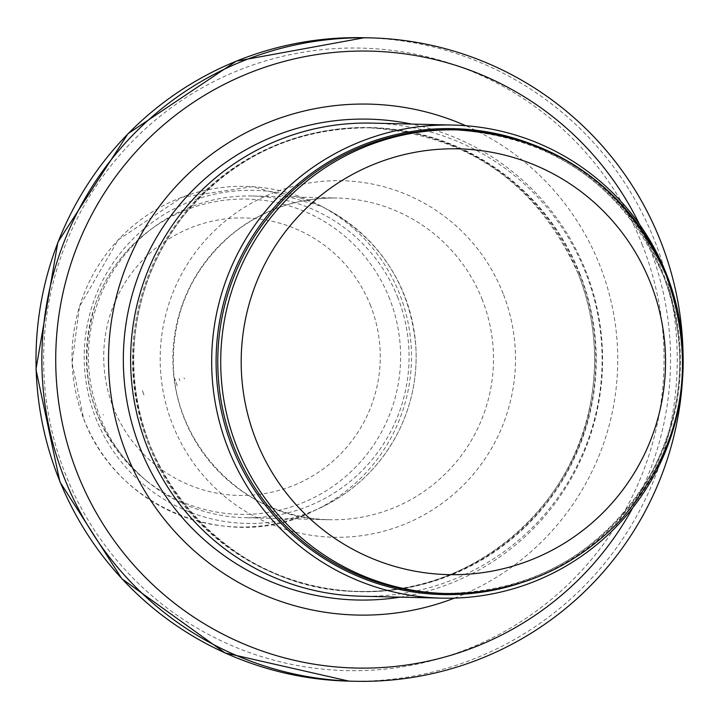 <?xml version="1.0" encoding="UTF-8"?>
<svg xmlns="http://www.w3.org/2000/svg" width="719" height="719" viewBox="0 0 719 719"><rect width="100%" height="100%" fill="white"/><g stroke="black" fill="none" stroke-linecap="round" stroke-linejoin="round"><path stroke-width="0.54" stroke-dasharray="3.6 2.7" d="M360.704 596.204A236.614 235.751 91.4 0 0 585.76 273.022A236.614 235.751 91.4 0 0 372.02 123.12M454.471 598.109A255.542 254.616 91.4 0 0 600.086 266.012A255.542 254.616 91.4 0 0 465.768 125.708M682.412 380.585A321.788 320.62 91.4 0 0 683.05 353.874M397.94 297.936A160.894 160.31 91.4 0 0 252.603 195.999A160.894 160.31 91.4 0 0 153.498 227.456A160.894 160.31 91.4 0 0 147.422 481.541A160.894 160.31 91.4 0 0 244.909 517.698A160.894 160.31 91.4 0 0 397.94 297.936M184.441 378.967A60.899 60.684 -88.6 0 1 184.046 377.924L184.441 378.967M177.242 385.815L174.816 378.625A79 78.713 91.4 0 0 177.242 385.815M143.962 394.947A104.552 104.174 -88.6 0 1 142.119 389.86L143.962 394.947M446.202 593.517A231.878 231.033 91.4 0 0 666.756 276.797M663.817 276.725A231.878 231.033 91.4 0 0 454.354 129.824C553.45 136.664 623.247 185.628 663.745 276.707C689.162 345.893 684.2 412.814 648.871 477.479C601.381 553.774 532.851 592.429 443.272 593.445A231.878 231.033 91.4 0 0 663.817 276.725M519.747 583.307A233.019 232.174 91.4 0 0 664.329 276.294A233.019 232.174 91.4 0 0 530.263 143.602M580.188 274.631A232.138 231.293 91.4 0 0 184.01 215.053A232.138 231.293 91.4 0 0 330.632 589.203A232.138 231.293 91.4 0 0 580.188 274.631M579.784 274.721A231.878 231.033 91.4 0 0 370.321 127.811A231.878 231.033 91.4 0 0 133.806 354.099A231.878 231.033 91.4 0 0 359.23 591.44A231.878 231.033 91.4 0 0 579.784 274.721M578.606 274.694A231.878 231.033 91.4 0 0 369.144 127.784A231.878 231.033 91.4 0 0 132.629 354.072A231.878 231.033 91.4 0 0 358.053 591.413A231.878 231.033 91.4 0 0 578.606 274.694M400.231 597.147A240.506 239.634 91.4 0 0 585.967 271.521A240.506 239.634 91.4 0 0 411.547 124.063M632.702 507.875A308.541 307.417 91.4 0 0 649.23 246.608A308.541 307.417 91.4 0 0 639.488 224.355M348.931 681.127A321.788 320.62 91.4 0 0 655 241.602A321.788 320.62 91.4 0 0 364.317 37.73M642.516 245.359A311.345 310.213 91.4 0 0 111.157 165.46A311.345 310.213 91.4 0 0 307.813 667.268A311.345 310.213 91.4 0 0 642.516 245.359M503.174 293.694A178.303 177.656 91.4 0 0 198.866 247.929A178.303 177.656 91.4 0 0 311.489 535.322A178.303 177.656 91.4 0 0 503.174 293.694M482.377 299.958A160.894 160.31 91.4 0 0 337.04 198.022A160.894 160.31 91.4 0 0 172.92 355.033A160.894 160.31 91.4 0 0 329.338 519.72A160.894 160.31 91.4 0 0 482.377 299.958M389.707 298.996A157.668 157.093 91.4 0 0 150.163 229.927A157.668 157.093 91.4 0 0 144.213 478.917A157.668 157.093 91.4 0 0 336.141 484.049A157.668 157.093 91.4 0 0 389.707 298.996M370.653 305.881A138.767 138.264 91.4 0 0 133.824 270.263A138.767 138.264 91.4 0 0 221.479 493.926A138.767 138.264 91.4 0 0 370.653 305.881M89.731 416.445L89.507 415.861A163.249 162.656 91.4 0 0 89.731 416.445M103.419 415.088L103.168 414.441A158.908 158.333 91.4 0 0 103.419 415.088M95.69 417.883A166.583 165.981 91.4 0 0 320.89 507.569A166.583 165.981 91.4 0 0 416.085 360.848A166.583 165.981 91.4 0 0 328.017 209.75A166.583 165.981 91.4 0 0 139.765 232.507A166.583 165.981 91.4 0 0 95.573 417.568A166.583 165.981 91.4 0 0 95.69 417.883M83.799 419.06A170.358 169.738 91.4 0 0 314.113 510.778A170.358 169.738 91.4 0 0 411.448 360.74A170.358 169.738 91.4 0 0 321.402 206.227A170.358 169.738 91.4 0 0 128.746 229.595A170.358 169.738 91.4 0 0 83.799 419.06M179.903 380.702L179.094 378.518A65.654 65.411 91.4 0 0 179.903 380.702M359.23 591.44C227.788 592.168 116.163 463.117 135.352 332.573C140.681 289.092 156.805 250.104 183.731 215.628C232.246 157.048 294.439 127.775 370.321 127.811L369.144 127.784C468.267 134.633 538.073 183.597 578.579 274.685C593.678 313.745 598.091 353.991 591.827 395.423C576.746 507.353 470.442 596.455 358.053 591.413L359.23 591.44M252.603 195.999L337.04 198.022C297.001 197.518 261.473 210.038 230.448 235.58C191.892 269.526 172.848 312.307 173.297 363.922C174.987 451.397 251.758 520.673 329.338 519.72L244.909 517.698M153.498 227.456L150.163 229.927C124.423 249.286 106.124 274.155 95.276 304.541C75.144 372.954 91.457 431.085 144.213 478.917L147.422 481.541M320.89 507.569C354.925 491.095 380.657 466.047 398.092 432.407C411.654 405.336 417.568 376.666 415.816 346.414C410.145 285.605 380.872 240.047 328.017 209.75L321.402 206.227L252.639 186.67L181.943 197.24L118.132 239.912L79.53 306.393L72.08 363.086L83.737 419.051C119.408 513.717 235.49 552.345 314.113 510.778L320.89 507.569"/><path stroke-width="1.08" d="M666.819 274.964A236.614 235.751 91.4 0 0 453.078 125.061A236.614 235.751 91.4 0 0 211.737 355.968A236.614 235.751 91.4 0 0 441.763 598.145A236.614 235.751 91.4 0 0 666.819 274.964M453.078 125.061L372.02 123.12A236.614 235.751 91.4 0 0 130.678 354.027A236.614 235.751 91.4 0 0 360.704 596.204L441.763 598.145M465.768 125.708A255.542 254.616 91.4 0 0 108.605 353.496A255.542 254.616 91.4 0 0 454.471 598.109M683.05 353.874A321.788 320.62 91.4 0 0 660.851 241.737A321.788 320.62 91.4 0 0 370.168 37.873A321.788 320.62 91.4 0 0 41.945 351.906A321.788 320.62 91.4 0 0 354.782 681.27A321.788 320.62 91.4 0 0 682.412 380.585M666.756 276.797A231.878 231.033 91.4 0 0 457.293 129.896A231.878 231.033 91.4 0 0 220.778 356.184A231.878 231.033 91.4 0 0 446.202 593.517C515.235 593.894 573.636 569.097 621.414 519.118C682.717 447.056 697.852 366.286 666.828 276.824C626.339 185.736 556.497 136.763 457.293 129.896L454.354 129.824A231.878 231.033 91.4 0 0 217.839 356.112A231.878 231.033 91.4 0 0 443.272 593.445L446.202 593.517M650.821 283.771A212.95 212.177 -88.6 0 1 421.891 572.342A212.95 212.177 -88.6 0 1 287.384 229.118A212.95 212.177 -88.6 0 1 650.821 283.771M530.263 143.602A233.019 232.174 91.4 0 0 216.158 356.076A233.019 232.174 91.4 0 0 519.747 583.307M411.547 124.063A240.506 239.634 91.4 0 0 123.398 353.856A240.506 239.634 91.4 0 0 400.231 597.147M639.488 224.355A308.541 307.417 91.4 0 0 174.951 115.642A308.541 307.417 91.4 0 0 163.51 594.254A308.541 307.417 91.4 0 0 632.702 507.875M370.168 37.873L364.317 37.73A321.788 320.62 91.4 0 0 36.094 351.762A321.788 320.62 91.4 0 0 348.931 681.127L354.782 681.27M364.317 37.73L236.245 61.169L128.009 133.698L57.888 242.132L35.95 369.467L59.929 481.919L121.817 578.741L225.056 652.933L348.931 681.127"/></g></svg>
